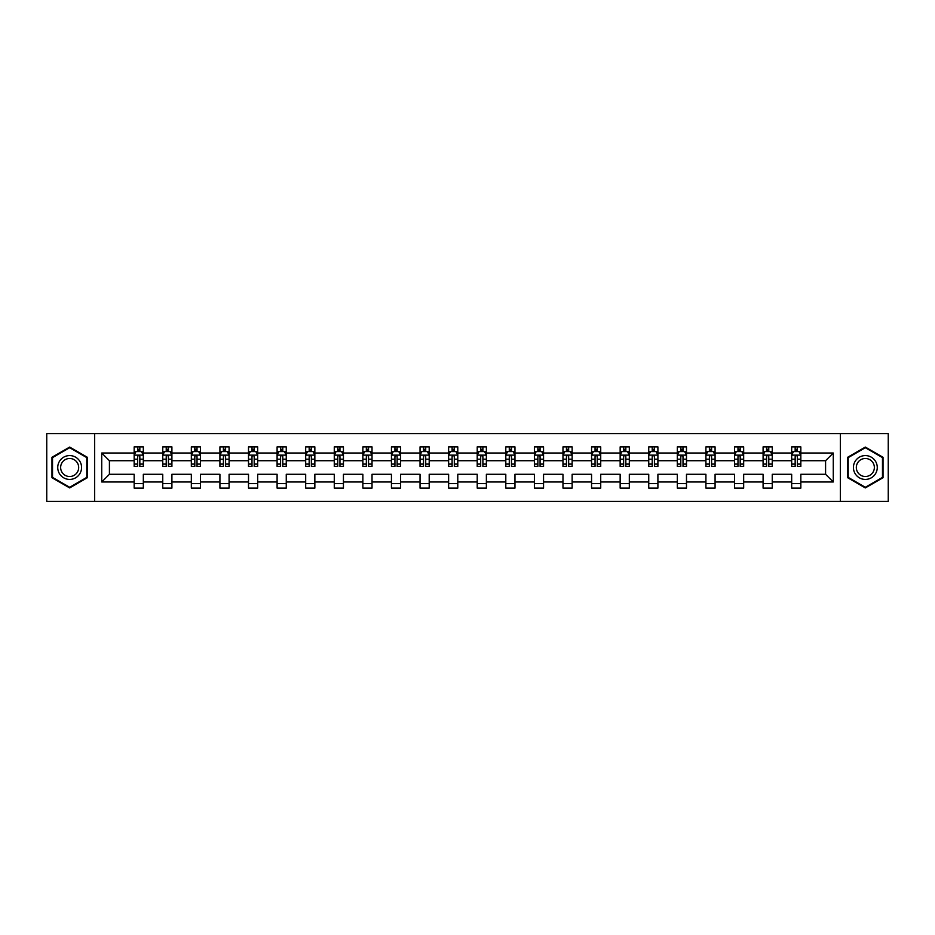 <?xml version="1.0" encoding="UTF-8"?>
<svg xmlns="http://www.w3.org/2000/svg" width="935" height="935" viewBox="0 0 935 935"><rect width="100%" height="100%" fill="white"/><g stroke="black" fill="none" stroke-linecap="round" stroke-linejoin="round"><path stroke-width="1.4" d="M840.331 501.405L888.25 501.405L888.25 433.595L840.331 433.595L840.331 501.405L94.669 501.405L94.669 433.595L46.75 433.595L46.75 501.405L94.669 501.405M800.839 481.981L800.839 474.279L825.582 474.279L833.272 481.981L800.839 481.981L800.839 488.117L791.676 488.117L791.676 481.981L772.252 481.981L772.252 488.117L763.089 488.117L763.089 481.981L743.664 481.981L743.664 488.117L734.501 488.117L734.501 481.981L715.076 481.981L715.076 488.117L705.913 488.117L705.913 481.981L686.489 481.981L686.489 488.117L677.326 488.117L677.326 481.981L657.901 481.981L657.901 488.117L648.738 488.117L648.738 481.981L629.313 481.981L629.313 488.117L620.15 488.117L620.15 481.981L600.726 481.981L600.726 488.117L591.563 488.117L591.563 481.981L572.138 481.981L572.138 488.117L562.975 488.117L562.975 481.981L543.551 481.981L543.551 488.117L534.388 488.117L534.388 481.981L514.963 481.981L514.963 488.117L505.8 488.117L505.8 481.981L486.375 481.981L486.375 488.117L477.212 488.117L477.212 481.981L457.788 481.981L457.788 488.117L448.625 488.117L448.625 481.981L429.2 481.981L429.2 488.117L420.037 488.117L420.037 481.981L400.612 481.981L400.612 488.117L391.449 488.117L391.449 481.981L372.025 481.981L372.025 488.117L362.862 488.117L362.862 481.981L343.437 481.981L343.437 488.117L334.274 488.117L334.274 481.981L314.85 481.981L314.85 488.117L305.687 488.117L305.687 481.981L286.262 481.981L286.262 488.117L277.099 488.117L277.099 481.981L257.674 481.981L257.674 488.117L248.511 488.117L248.511 481.981L229.087 481.981L229.087 488.117L219.924 488.117L219.924 481.981L200.499 481.981L200.499 488.117L191.336 488.117L191.336 481.981L171.911 481.981L171.911 488.117L162.748 488.117L162.748 481.981L143.324 481.981L143.324 488.117L134.161 488.117L134.161 481.981L101.728 481.981L101.728 453.019L134.161 453.019L134.161 446.883L143.324 446.883L143.324 453.019L162.748 453.019L162.748 446.883L171.911 446.883L171.911 453.019L191.336 453.019L191.336 446.883L200.499 446.883L200.499 453.019L219.924 453.019L219.924 446.883L229.087 446.883L229.087 453.019L248.511 453.019L248.511 446.883L257.674 446.883L257.674 453.019L277.099 453.019L277.099 446.883L286.262 446.883L286.262 453.019L305.687 453.019L305.687 446.883L314.85 446.883L314.85 453.019L334.274 453.019L334.274 446.883L343.437 446.883L343.437 453.019L362.862 453.019L362.862 446.883L372.025 446.883L372.025 453.019L391.449 453.019L391.449 446.883L400.612 446.883L400.612 453.019L420.037 453.019L420.037 446.883L429.2 446.883L429.2 453.019L448.625 453.019L448.625 446.883L457.788 446.883L457.788 453.019L477.212 453.019L477.212 446.883L486.375 446.883L486.375 453.019L505.8 453.019L505.8 446.883L514.963 446.883L514.963 453.019L534.388 453.019L534.388 446.883L543.551 446.883L543.551 453.019L562.975 453.019L562.975 446.883L572.138 446.883L572.138 453.019L591.563 453.019L591.563 446.883L600.726 446.883L600.726 453.019L620.15 453.019L620.15 446.883L629.313 446.883L629.313 453.019L648.738 453.019L648.738 446.883L657.901 446.883L657.901 453.019L677.326 453.019L677.326 446.883L686.489 446.883L686.489 453.019L705.913 453.019L705.913 446.883L715.076 446.883L715.076 453.019L734.501 453.019L734.501 446.883L743.664 446.883L743.664 453.019L763.089 453.019L763.089 446.883L772.252 446.883L772.252 453.019L791.676 453.019L791.676 446.883L800.839 446.883L800.839 453.019L833.272 453.019L833.272 481.981M840.331 433.595L94.669 433.595M791.676 453.019L791.676 460.721L772.252 460.721L772.252 453.019M772.252 481.981L772.252 474.279L791.676 474.279L791.676 481.981M763.089 453.019L763.089 460.721L743.664 460.721L743.664 453.019M743.664 481.981L743.664 474.279L763.089 474.279L763.089 481.981M734.501 453.019L734.501 460.721L715.076 460.721L715.076 453.019M715.076 481.981L715.076 474.279L734.501 474.279L734.501 481.981M705.913 453.019L705.913 460.721L686.489 460.721L686.489 453.019M686.489 481.981L686.489 474.279L705.913 474.279L705.913 481.981M677.326 453.019L677.326 460.721L657.901 460.721L657.901 453.019M657.901 481.981L657.901 474.279L677.326 474.279L677.326 481.981M648.738 453.019L648.738 460.721L629.313 460.721L629.313 453.019M629.313 481.981L629.313 474.279L648.738 474.279L648.738 481.981M620.15 453.019L620.15 460.721L600.726 460.721L600.726 453.019M600.726 481.981L600.726 474.279L620.15 474.279L620.15 481.981M591.563 453.019L591.563 460.721L572.138 460.721L572.138 453.019M572.138 481.981L572.138 474.279L591.563 474.279L591.563 481.981M562.975 453.019L562.975 460.721L543.551 460.721L543.551 453.019M543.551 481.981L543.551 474.279L562.975 474.279L562.975 481.981M534.388 453.019L534.388 460.721L514.963 460.721L514.963 453.019M514.963 481.981L514.963 474.279L534.388 474.279L534.388 481.981M505.8 453.019L505.8 460.721L486.375 460.721L486.375 453.019M486.375 481.981L486.375 474.279L505.8 474.279L505.8 481.981M477.212 453.019L477.212 460.721L457.788 460.721L457.788 453.019M457.788 481.981L457.788 474.279L477.212 474.279L477.212 481.981M448.625 453.019L448.625 460.721L429.2 460.721L429.2 453.019M429.2 481.981L429.2 474.279L448.625 474.279L448.625 481.981M420.037 453.019L420.037 460.721L400.612 460.721L400.612 453.019M400.612 481.981L400.612 474.279L420.037 474.279L420.037 481.981M391.449 453.019L391.449 460.721L372.025 460.721L372.025 453.019M372.025 481.981L372.025 474.279L391.449 474.279L391.449 481.981M362.862 453.019L362.862 460.721L343.437 460.721L343.437 453.019M343.437 481.981L343.437 474.279L362.862 474.279L362.862 481.981M334.274 453.019L334.274 460.721L314.85 460.721L314.85 453.019M314.85 481.981L314.85 474.279L334.274 474.279L334.274 481.981M305.687 453.019L305.687 460.721L286.262 460.721L286.262 453.019M286.262 481.981L286.262 474.279L305.687 474.279L305.687 481.981M277.099 453.019L277.099 460.721L257.674 460.721L257.674 453.019M257.674 481.981L257.674 474.279L277.099 474.279L277.099 481.981M248.511 453.019L248.511 460.721L229.087 460.721L229.087 453.019M229.087 481.981L229.087 474.279L248.511 474.279L248.511 481.981M219.924 453.019L219.924 460.721L200.499 460.721L200.499 453.019M200.499 481.981L200.499 474.279L219.924 474.279L219.924 481.981M191.336 453.019L191.336 460.721L171.911 460.721L171.911 453.019M171.911 481.981L171.911 474.279L191.336 474.279L191.336 481.981M162.748 453.019L162.748 460.721L143.324 460.721L143.324 453.019M143.324 481.981L143.324 474.279L162.748 474.279L162.748 481.981M134.161 453.019L134.161 460.721L109.418 460.721L109.418 474.279L134.161 474.279L134.161 481.981M101.728 453.019L109.418 460.721M825.582 474.279L825.582 460.721L800.839 460.721L800.839 453.019M795.159 451.465L797.356 451.465M766.571 451.465L768.769 451.465M737.984 451.465L740.181 451.465M709.396 451.465L711.593 451.465M680.809 451.465L683.006 451.465M652.221 451.465L654.418 451.465M623.633 451.465L625.831 451.465M595.046 451.465L597.243 451.465M566.458 451.465L568.655 451.465M537.87 451.465L540.068 451.465M509.283 451.465L511.48 451.465M480.695 451.465L482.892 451.465M452.108 451.465L454.305 451.465M423.52 451.465L425.717 451.465M394.932 451.465L397.13 451.465M366.345 451.465L368.542 451.465M337.757 451.465L339.954 451.465M309.169 451.465L311.367 451.465M280.582 451.465L282.779 451.465M251.994 451.465L254.191 451.465M223.407 451.465L225.604 451.465M194.819 451.465L197.016 451.465M166.231 451.465L168.429 451.465M137.644 451.465L139.841 451.465M134.161 483.535L143.324 483.535M162.748 483.535L171.911 483.535M191.336 483.535L200.499 483.535M219.924 483.535L229.087 483.535M248.511 483.535L257.674 483.535M277.099 483.535L286.262 483.535M305.687 483.535L314.85 483.535M334.274 483.535L343.437 483.535M362.862 483.535L372.025 483.535M391.449 483.535L400.612 483.535M420.037 483.535L429.2 483.535M448.625 483.535L457.788 483.535M477.212 483.535L486.375 483.535M505.8 483.535L514.963 483.535M534.388 483.535L543.551 483.535M562.975 483.535L572.138 483.535M591.563 483.535L600.726 483.535M620.15 483.535L629.313 483.535M648.738 483.535L657.901 483.535M677.326 483.535L686.489 483.535M705.913 483.535L715.076 483.535M734.501 483.535L743.664 483.535M763.089 483.535L772.252 483.535M791.676 483.535L800.839 483.535M109.418 474.279L101.728 481.981M833.272 453.019L825.582 460.721M87.341 457.285L69.657 447.082L51.974 457.285L51.974 477.715L69.657 487.918L87.341 477.715L87.341 457.285M847.659 457.285L847.659 477.715L865.342 487.918L883.026 477.715L883.026 457.285L865.342 447.082L847.659 457.285M139.841 449.267L137.644 449.267M135.879 451.78L134.161 451.78L134.161 446.883L137.644 446.883L137.644 451.558M134.161 464.099L134.161 466.401L137.644 466.401L137.644 464.099L134.161 464.099L134.161 460.721M143.324 460.721L143.324 466.401L139.841 466.401L139.841 456.596C139.116 455.181 138.38 455.181 137.644 456.596L137.644 464.099M141.606 451.78L143.324 451.78L143.324 446.883L139.841 446.883L139.841 451.558M143.324 455.216L141.489 451.558L135.996 451.558L134.161 455.216M168.429 449.267L166.231 449.267M164.466 451.78L162.748 451.78L162.748 446.883L166.231 446.883L166.231 451.558M162.748 464.099L162.748 466.401L166.231 466.401L166.231 464.099L162.748 464.099L162.748 460.721M171.911 460.721L171.911 466.401L168.429 466.401L168.429 456.596C167.704 455.181 166.968 455.181 166.231 456.596L166.231 464.099M170.193 451.78L171.911 451.78L171.911 446.883L168.429 446.883L168.429 451.558M171.911 455.216L170.077 451.558L164.583 451.558L162.748 455.216M197.016 449.267L194.819 449.267M193.054 451.78L191.336 451.78L191.336 446.883L194.819 446.883L194.819 451.558M191.336 464.099L191.336 466.401L194.819 466.401L194.819 464.099L191.336 464.099L191.336 460.721M200.499 460.721L200.499 466.401L197.016 466.401L197.016 456.596C196.292 455.181 195.555 455.181 194.819 456.596L194.819 464.099M198.781 451.78L200.499 451.78L200.499 446.883L197.016 446.883L197.016 451.558M200.499 455.216L198.664 451.558L193.171 451.558L191.336 455.216M59.337 461.539A11.91 11.91 0 0 0 63.697 477.82A11.91 11.91 0 0 0 79.978 473.461A11.91 11.91 0 0 0 75.618 457.18A11.91 11.91 0 0 0 59.337 461.539M61.85 462.989A9.023 9.023 0 0 0 65.146 475.307A9.023 9.023 0 0 0 77.465 472.011A9.023 9.023 0 0 0 74.169 459.693A9.023 9.023 0 0 0 61.85 462.989M86.791 457.612L86.791 477.388L69.657 487.287L52.524 477.388L52.524 457.612L69.657 447.713L86.791 457.612M855.022 461.539A11.91 11.91 0 0 0 859.382 477.82A11.91 11.91 0 0 0 875.663 473.461A11.91 11.91 0 0 0 871.303 457.18A11.91 11.91 0 0 0 855.022 461.539M857.535 462.989A9.023 9.023 0 0 0 860.831 475.307A9.023 9.023 0 0 0 873.15 472.011A9.023 9.023 0 0 0 869.854 459.693A9.023 9.023 0 0 0 857.535 462.989M882.476 457.612L882.476 477.388L865.342 487.287L848.209 477.388L848.209 457.612L865.342 447.713L882.476 457.612M225.604 449.267L223.407 449.267M221.642 451.78L219.924 451.78L219.924 446.883L223.407 446.883L223.407 451.558M219.924 464.099L219.924 466.401L223.407 466.401L223.407 464.099L219.924 464.099L219.924 460.721M229.087 460.721L229.087 466.401L225.604 466.401L225.604 456.596C224.879 455.181 224.143 455.181 223.407 456.596L223.407 464.099M227.369 451.78L229.087 451.78L229.087 446.883L225.604 446.883L225.604 451.558M229.087 455.216L227.252 451.558L221.759 451.558L219.924 455.216M254.191 449.267L251.994 449.267M250.229 451.78L248.511 451.78L248.511 446.883L251.994 446.883L251.994 451.558M248.511 464.099L248.511 466.401L251.994 466.401L251.994 464.099L248.511 464.099L248.511 460.721M257.674 460.721L257.674 466.401L254.191 466.401L254.191 456.596C253.455 455.181 252.731 455.181 251.994 456.596L251.994 464.099M255.956 451.78L257.674 451.78L257.674 446.883L254.191 446.883L254.191 451.558M257.674 455.216L255.839 451.558L250.346 451.558L248.511 455.216M282.779 449.267L280.582 449.267M278.817 451.78L277.099 451.78L277.099 446.883L280.582 446.883L280.582 451.558M277.099 464.099L277.099 466.401L280.582 466.401L280.582 464.099L277.099 464.099L277.099 460.721M286.262 460.721L286.262 466.401L282.779 466.401L282.779 456.596C282.043 455.181 281.318 455.181 280.582 456.596L280.582 464.099M284.544 451.78L286.262 451.78L286.262 446.883L282.779 446.883L282.779 451.558M286.262 455.216L284.427 451.558L278.934 451.558L277.099 455.216M311.367 449.267L309.169 449.267M307.405 451.78L305.687 451.78L305.687 446.883L309.169 446.883L309.169 451.558M305.687 464.099L305.687 466.401L309.169 466.401L309.169 464.099L305.687 464.099L305.687 460.721M314.85 460.721L314.85 466.401L311.367 466.401L311.367 456.596C310.63 455.181 309.906 455.181 309.169 456.596L309.169 464.099M313.132 451.78L314.85 451.78L314.85 446.883L311.367 446.883L311.367 451.558M314.85 455.216L313.015 451.558L307.522 451.558L305.687 455.216M339.954 449.267L337.757 449.267M335.992 451.78L334.274 451.78L334.274 446.883L337.757 446.883L337.757 451.558M334.274 464.099L334.274 466.401L337.757 466.401L337.757 464.099L334.274 464.099L334.274 460.721M343.437 460.721L343.437 466.401L339.954 466.401L339.954 456.596C339.218 455.181 338.493 455.181 337.757 456.596L337.757 464.099M341.719 451.78L343.437 451.78L343.437 446.883L339.954 446.883L339.954 451.558M343.437 455.216L341.602 451.558L336.109 451.558L334.274 455.216M368.542 449.267L366.345 449.267M364.58 451.78L362.862 451.78L362.862 446.883L366.345 446.883L366.345 451.558M362.862 464.099L362.862 466.401L366.345 466.401L366.345 464.099L362.862 464.099L362.862 460.721M372.025 460.721L372.025 466.401L368.542 466.401L368.542 456.596C367.806 455.181 367.081 455.181 366.345 456.596L366.345 464.099M370.307 451.78L372.025 451.78L372.025 446.883L368.542 446.883L368.542 451.558M372.025 455.216L370.19 451.558L364.697 451.558L362.862 455.216M397.13 449.267L394.932 449.267M393.167 451.78L391.449 451.78L391.449 446.883L394.932 446.883L394.932 451.558M391.449 464.099L391.449 466.401L394.932 466.401L394.932 464.099L391.449 464.099L391.449 460.721M400.612 460.721L400.612 466.401L397.13 466.401L397.13 456.596C396.393 455.181 395.669 455.181 394.932 456.596L394.932 464.099M398.894 451.78L400.612 451.78L400.612 446.883L397.13 446.883L397.13 451.558M400.612 455.216L398.777 451.558L393.284 451.558L391.449 455.216M425.717 449.267L423.52 449.267M421.755 451.78L420.037 451.78L420.037 446.883L423.52 446.883L423.52 451.558M420.037 464.099L420.037 466.401L423.52 466.401L423.52 464.099L420.037 464.099L420.037 460.721M429.2 460.721L429.2 466.401L425.717 466.401L425.717 456.596C424.981 455.181 424.256 455.181 423.52 456.596L423.52 464.099M427.482 451.78L429.2 451.78L429.2 446.883L425.717 446.883L425.717 451.558M429.2 455.216L427.365 451.558L421.872 451.558L420.037 455.216M454.305 449.267L452.108 449.267M450.343 451.78L448.625 451.78L448.625 446.883L452.108 446.883L452.108 451.558M448.625 464.099L448.625 466.401L452.108 466.401L452.108 464.099L448.625 464.099L448.625 460.721M457.788 460.721L457.788 466.401L454.305 466.401L454.305 456.596C453.568 455.181 452.844 455.181 452.108 456.596L452.108 464.099M456.07 451.78L457.788 451.78L457.788 446.883L454.305 446.883L454.305 451.558M457.788 455.216L455.953 451.558L450.46 451.558L448.625 455.216M482.892 449.267L480.695 449.267M478.93 451.78L477.212 451.78L477.212 446.883L480.695 446.883L480.695 451.558M477.212 464.099L477.212 466.401L480.695 466.401L480.695 464.099L477.212 464.099L477.212 460.721M486.375 460.721L486.375 466.401L482.892 466.401L482.892 456.596C482.156 455.181 481.432 455.181 480.695 456.596L480.695 464.099M484.657 451.78L486.375 451.78L486.375 446.883L482.892 446.883L482.892 451.558M486.375 455.216L484.54 451.558L479.047 451.558L477.212 455.216M511.48 449.267L509.283 449.267M507.518 451.78L505.8 451.78L505.8 446.883L509.283 446.883L509.283 451.558M505.8 464.099L505.8 466.401L509.283 466.401L509.283 464.099L505.8 464.099L505.8 460.721M514.963 460.721L514.963 466.401L511.48 466.401L511.48 456.596C510.744 455.181 510.019 455.181 509.283 456.596L509.283 464.099M513.245 451.78L514.963 451.78L514.963 446.883L511.48 446.883L511.48 451.558M514.963 455.216L513.128 451.558L507.635 451.558L505.8 455.216M540.068 449.267L537.87 449.267M536.106 451.78L534.388 451.78L534.388 446.883L537.87 446.883L537.87 451.558M534.388 464.099L534.388 466.401L537.87 466.401L537.87 464.099L534.388 464.099L534.388 460.721M543.551 460.721L543.551 466.401L540.068 466.401L540.068 456.596C539.331 455.181 538.607 455.181 537.87 456.596L537.87 464.099M541.832 451.78L543.551 451.78L543.551 446.883L540.068 446.883L540.068 451.558M543.551 455.216L541.716 451.558L536.222 451.558L534.388 455.216M568.655 449.267L566.458 449.267M564.693 451.78L562.975 451.78L562.975 446.883L566.458 446.883L566.458 451.558M562.975 464.099L562.975 466.401L566.458 466.401L566.458 464.099L562.975 464.099L562.975 460.721M572.138 460.721L572.138 466.401L568.655 466.401L568.655 456.596C567.919 455.181 567.194 455.181 566.458 456.596L566.458 464.099M570.42 451.78L572.138 451.78L572.138 446.883L568.655 446.883L568.655 451.558M572.138 455.216L570.303 451.558L564.81 451.558L562.975 455.216M597.243 449.267L595.046 449.267M593.281 451.78L591.563 451.78L591.563 446.883L595.046 446.883L595.046 451.558M591.563 464.099L591.563 466.401L595.046 466.401L595.046 464.099L591.563 464.099L591.563 460.721M600.726 460.721L600.726 466.401L597.243 466.401L597.243 456.596C596.507 455.181 595.782 455.181 595.046 456.596L595.046 464.099M599.008 451.78L600.726 451.78L600.726 446.883L597.243 446.883L597.243 451.558M600.726 455.216L598.891 451.558L593.398 451.558L591.563 455.216M625.831 449.267L623.633 449.267M621.869 451.78L620.15 451.78L620.15 446.883L623.633 446.883L623.633 451.558M620.15 464.099L620.15 466.401L623.633 466.401L623.633 464.099L620.15 464.099L620.15 460.721M629.313 460.721L629.313 466.401L625.831 466.401L625.831 456.596C625.094 455.181 624.37 455.181 623.633 456.596L623.633 464.099M627.595 451.78L629.313 451.78L629.313 446.883L625.831 446.883L625.831 451.558M629.313 455.216L627.478 451.558L621.985 451.558L620.15 455.216M654.418 449.267L652.221 449.267M650.456 451.78L648.738 451.78L648.738 446.883L652.221 446.883L652.221 451.558M648.738 464.099L648.738 466.401L652.221 466.401L652.221 464.099L648.738 464.099L648.738 460.721M657.901 460.721L657.901 466.401L654.418 466.401L654.418 456.596C653.682 455.181 652.957 455.181 652.221 456.596L652.221 464.099M656.183 451.78L657.901 451.78L657.901 446.883L654.418 446.883L654.418 451.558M657.901 455.216L656.066 451.558L650.573 451.558L648.738 455.216M683.006 449.267L680.809 449.267M679.044 451.78L677.326 451.78L677.326 446.883L680.809 446.883L680.809 451.558M677.326 464.099L677.326 466.401L680.809 466.401L680.809 464.099L677.326 464.099L677.326 460.721M686.489 460.721L686.489 466.401L683.006 466.401L683.006 456.596C682.269 455.181 681.545 455.181 680.809 456.596L680.809 464.099M684.771 451.78L686.489 451.78L686.489 446.883L683.006 446.883L683.006 451.558M686.489 455.216L684.654 451.558L679.161 451.558L677.326 455.216M711.593 449.267L709.396 449.267M707.631 451.78L705.913 451.78L705.913 446.883L709.396 446.883L709.396 451.558M705.913 464.099L705.913 466.401L709.396 466.401L709.396 464.099L705.913 464.099L705.913 460.721M715.076 460.721L715.076 466.401L711.593 466.401L711.593 456.596C710.857 455.181 710.133 455.181 709.396 456.596L709.396 464.099M713.358 451.78L715.076 451.78L715.076 446.883L711.593 446.883L711.593 451.558M715.076 455.216L713.241 451.558L707.748 451.558L705.913 455.216M740.181 449.267L737.984 449.267M736.219 451.78L734.501 451.78L734.501 446.883L737.984 446.883L737.984 451.558M734.501 464.099L734.501 466.401L737.984 466.401L737.984 464.099L734.501 464.099L734.501 460.721M743.664 460.721L743.664 466.401L740.181 466.401L740.181 456.596C739.445 455.181 738.72 455.181 737.984 456.596L737.984 464.099M741.946 451.78L743.664 451.78L743.664 446.883L740.181 446.883L740.181 451.558M743.664 455.216L741.829 451.558L736.336 451.558L734.501 455.216M768.769 449.267L766.571 449.267M764.807 451.78L763.089 451.78L763.089 446.883L766.571 446.883L766.571 451.558M763.089 464.099L763.089 466.401L766.571 466.401L766.571 464.099L763.089 464.099L763.089 460.721M772.252 460.721L772.252 466.401L768.769 466.401L768.769 456.596C768.032 455.181 767.308 455.181 766.571 456.596L766.571 464.099M770.533 451.78L772.252 451.78L772.252 446.883L768.769 446.883L768.769 451.558M772.252 455.216L770.417 451.558L764.923 451.558L763.089 455.216M797.356 449.267L795.159 449.267M793.394 451.78L791.676 451.78L791.676 446.883L795.159 446.883L795.159 451.558M791.676 464.099L791.676 466.401L795.159 466.401L795.159 464.099L791.676 464.099L791.676 460.721M800.839 460.721L800.839 466.401L797.356 466.401L797.356 456.596C796.62 455.181 795.895 455.181 795.159 456.596L795.159 464.099M799.121 451.78L800.839 451.78L800.839 446.883L797.356 446.883L797.356 451.558M800.839 455.216L799.004 451.558L793.511 451.558L791.676 455.216M143.277 455.135L134.208 455.135M143.324 464.099L139.841 464.099M137.644 459.19L134.161 459.19M143.324 459.19L139.841 459.19M139.841 450.436L137.644 450.436M171.865 455.135L162.795 455.135M171.911 464.099L168.429 464.099M166.231 459.19L162.748 459.19M171.911 459.19L168.429 459.19M168.429 450.436L166.231 450.436M200.452 455.135L191.383 455.135M200.499 464.099L197.016 464.099M194.819 459.19L191.336 459.19M200.499 459.19L197.016 459.19M197.016 450.436L194.819 450.436M229.04 455.135L219.97 455.135M229.087 464.099L225.604 464.099M223.407 459.19L219.924 459.19M229.087 459.19L225.604 459.19M225.604 450.436L223.407 450.436M257.628 455.135L248.558 455.135M257.674 464.099L254.191 464.099M251.994 459.19L248.511 459.19M257.674 459.19L254.191 459.19M254.191 450.436L251.994 450.436M286.215 455.135L277.146 455.135M286.262 464.099L282.779 464.099M280.582 459.19L277.099 459.19M286.262 459.19L282.779 459.19M282.779 450.436L280.582 450.436M314.803 455.135L305.733 455.135M314.85 464.099L311.367 464.099M309.169 459.19L305.687 459.19M314.85 459.19L311.367 459.19M311.367 450.436L309.169 450.436M343.39 455.135L334.321 455.135M343.437 464.099L339.954 464.099M337.757 459.19L334.274 459.19M343.437 459.19L339.954 459.19M339.954 450.436L337.757 450.436M371.978 455.135L362.909 455.135M372.025 464.099L368.542 464.099M366.345 459.19L362.862 459.19M372.025 459.19L368.542 459.19M368.542 450.436L366.345 450.436M400.566 455.135L391.496 455.135M400.612 464.099L397.13 464.099M394.932 459.19L391.449 459.19M400.612 459.19L397.13 459.19M397.13 450.436L394.932 450.436M429.153 455.135L420.084 455.135M429.2 464.099L425.717 464.099M423.52 459.19L420.037 459.19M429.2 459.19L425.717 459.19M425.717 450.436L423.52 450.436M457.741 455.135L448.671 455.135M457.788 464.099L454.305 464.099M452.108 459.19L448.625 459.19M457.788 459.19L454.305 459.19M454.305 450.436L452.108 450.436M486.329 455.135L477.259 455.135M486.375 464.099L482.892 464.099M480.695 459.19L477.212 459.19M486.375 459.19L482.892 459.19M482.892 450.436L480.695 450.436M514.916 455.135L505.847 455.135M514.963 464.099L511.48 464.099M509.283 459.19L505.8 459.19M514.963 459.19L511.48 459.19M511.48 450.436L509.283 450.436M543.504 455.135L534.434 455.135M543.551 464.099L540.068 464.099M537.87 459.19L534.388 459.19M543.551 459.19L540.068 459.19M540.068 450.436L537.87 450.436M572.091 455.135L563.022 455.135M572.138 464.099L568.655 464.099M566.458 459.19L562.975 459.19M572.138 459.19L568.655 459.19M568.655 450.436L566.458 450.436M600.679 455.135L591.61 455.135M600.726 464.099L597.243 464.099M595.046 459.19L591.563 459.19M600.726 459.19L597.243 459.19M597.243 450.436L595.046 450.436M629.267 455.135L620.197 455.135M629.313 464.099L625.831 464.099M623.633 459.19L620.15 459.19M629.313 459.19L625.831 459.19M625.831 450.436L623.633 450.436M657.854 455.135L648.785 455.135M657.901 464.099L654.418 464.099M652.221 459.19L648.738 459.19M657.901 459.19L654.418 459.19M654.418 450.436L652.221 450.436M686.442 455.135L677.372 455.135M686.489 464.099L683.006 464.099M680.809 459.19L677.326 459.19M686.489 459.19L683.006 459.19M683.006 450.436L680.809 450.436M715.03 455.135L705.96 455.135M715.076 464.099L711.593 464.099M709.396 459.19L705.913 459.19M715.076 459.19L711.593 459.19M711.593 450.436L709.396 450.436M743.617 455.135L734.548 455.135M743.664 464.099L740.181 464.099M737.984 459.19L734.501 459.19M743.664 459.19L740.181 459.19M740.181 450.436L737.984 450.436M772.205 455.135L763.135 455.135M772.252 464.099L768.769 464.099M766.571 459.19L763.089 459.19M772.252 459.19L768.769 459.19M768.769 450.436L766.571 450.436M800.792 455.135L791.723 455.135M800.839 464.099L797.356 464.099M795.159 459.19L791.676 459.19M800.839 459.19L797.356 459.19M797.356 450.436L795.159 450.436"/></g></svg>
